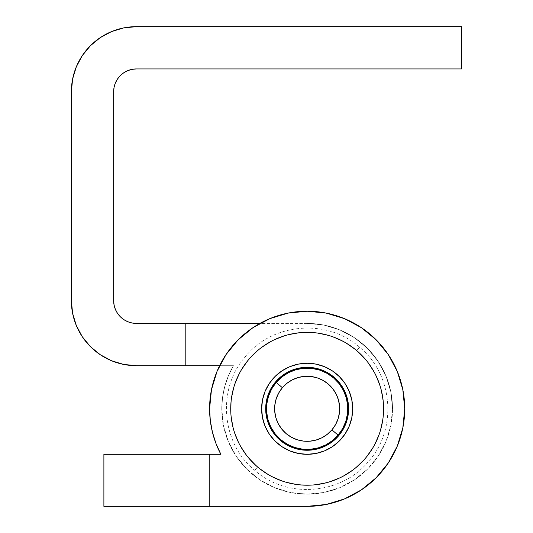 <?xml version="1.0" encoding="UTF-8"?>
<svg xmlns="http://www.w3.org/2000/svg" width="533" height="533" viewBox="0 0 533 533"><rect width="100%" height="100%" fill="white"/><g stroke="black" fill="none" stroke-linecap="round" stroke-linejoin="round"><path stroke-width="0.4" stroke-dasharray="2.67 2" d="M265.687 408.784A41.467 41.467 0 0 0 307.155 450.252A41.467 41.467 0 0 0 348.615 408.784A41.467 41.467 0 0 0 307.155 367.317A41.467 41.467 0 0 0 265.687 408.784M136.395 323.411L307.155 323.411L323.804 325.057L339.821 329.914L354.585 337.802L367.517 348.415L378.137 361.354L386.025 376.111L390.882 392.128L392.521 408.784A85.373 85.373 0 0 0 307.155 323.411A85.373 85.373 0 0 1 392.521 408.784A85.373 85.373 0 0 1 307.155 494.151A85.373 85.373 0 0 1 221.781 408.784A85.373 85.373 0 0 0 307.155 494.151A85.373 85.373 0 0 0 392.521 408.784L390.882 425.441L386.025 441.451L378.137 456.215L367.517 469.147L354.585 479.767L339.821 487.655L323.804 492.512L307.155 494.151L290.498 492.512L274.482 487.655L259.724 479.767L246.786 469.147L236.172 456.215L228.284 441.451L223.42 425.441L221.781 408.784A85.373 85.373 0 0 1 233.454 365.691L136.415 365.691A65.046 65.046 0 0 1 71.369 300.645L71.369 91.696L72.615 79.004L76.319 66.805L82.329 55.559L90.417 45.698M111.497 31.614L123.723 27.903L136.415 26.65L461.631 26.65L461.631 68.93L136.415 68.93A22.766 22.766 0 0 0 113.649 91.696L113.649 300.645A22.766 22.766 0 0 0 136.415 323.411L185.198 323.411L185.198 365.691L136.415 365.691M111.544 360.754L100.277 354.731M90.417 346.643L82.329 336.783M76.319 325.536L72.615 313.337L71.369 300.645L71.369 91.696A65.046 65.046 0 0 1 136.415 26.65L461.631 26.65L461.631 68.93L136.395 68.93M127.7 70.662L123.763 72.768L120.311 75.599L117.48 79.044L115.381 82.981L114.082 87.252M113.649 91.696L113.649 300.645L114.082 305.089L115.381 309.36L117.48 313.297L120.325 316.755M127.7 321.679L131.991 322.978M219.616 365.691L233.454 365.691A85.373 85.373 0 0 0 221.781 408.784L222.528 397.525L224.753 386.458L228.417 375.792L233.454 365.691L219.616 365.691M307.155 323.411L185.198 323.411L185.198 365.691L185.198 323.411L185.198 365.691L185.198 323.411L185.198 365.691L233.454 365.691L228.417 375.792L224.753 386.458L222.528 397.525L221.781 408.784L223.42 425.441L228.284 441.451L236.172 456.215L246.786 469.147L259.724 479.767L274.482 487.655L290.498 492.512L307.155 494.151L323.804 492.512L339.821 487.655L354.585 479.767L367.517 469.147L378.137 456.215L386.025 441.451L390.882 425.441L392.521 408.784L390.882 392.128L386.025 376.111L378.137 361.354L367.517 348.415L354.585 337.802L339.821 329.914L323.804 325.057L307.155 323.411M268.845 392.914L272.676 385.745L277.833 379.463M323.018 370.475L330.187 374.306M336.463 379.456L341.633 385.745L345.464 392.914L347.822 400.696M347.822 416.873L345.464 424.654L341.633 431.823L336.456 438.119M315.243 449.452L307.155 450.252L299.066 449.452M291.284 447.094L284.116 443.263L277.833 438.106L272.663 431.803M268.845 424.654L266.487 416.873M352.686 408.784A45.532 45.532 0 0 1 307.155 454.316A45.532 45.532 0 0 1 261.623 408.784A45.532 45.532 0 0 0 307.155 454.316A45.532 45.532 0 0 0 352.686 408.784A45.532 45.532 0 0 0 307.155 363.253A45.532 45.532 0 0 0 261.623 408.784A45.532 45.532 0 0 0 307.155 454.316A45.532 45.532 0 0 0 352.686 408.784L351.807 417.665L349.215 426.207L345.011 434.082L339.348 440.978L332.445 446.641L324.577 450.851L316.036 453.443L307.155 454.316L298.267 453.443L289.725 450.851L281.857 446.641L274.955 440.978L269.298 434.082L265.088 426.207L262.496 417.665L261.623 408.784L262.496 399.903L265.088 391.362L269.298 383.487L274.955 376.591L281.857 370.928L289.725 366.717L298.267 364.126L307.155 363.253L316.036 364.126L324.577 366.717L332.445 370.928L339.348 376.591L345.011 383.487L349.215 391.362L351.807 399.903L352.686 408.784A45.532 45.532 0 0 0 307.155 363.253A45.532 45.532 0 0 0 261.623 408.784A45.532 45.532 0 0 1 307.155 363.253A45.532 45.532 0 0 1 352.686 408.784L351.807 417.665L349.215 426.207L345.011 434.082L339.348 440.978L332.445 446.641L339.348 440.978L345.011 434.082L349.215 426.207L351.807 417.665L352.686 408.784L351.807 399.903L352.686 408.784M404.72 408.784A97.566 97.566 0 0 0 307.155 311.219A97.566 97.566 0 0 0 220.862 454.316A97.566 97.566 0 0 1 307.155 311.219A97.566 97.566 0 0 1 404.72 408.784A97.566 97.566 0 0 0 307.155 311.219A97.566 97.566 0 0 0 220.862 454.316L103.888 454.316L103.888 506.35L307.155 506.35A97.566 97.566 0 0 0 404.72 408.784A97.566 97.566 0 0 1 307.155 506.35L326.189 504.478L344.491 498.921L361.361 489.907L376.145 477.775L388.277 462.99L397.292 446.121L402.841 427.819L404.72 408.784L402.841 389.75L397.292 371.448L388.277 354.578L376.145 339.794L361.361 327.662L344.491 318.647L326.189 313.091L307.155 311.219L288.12 313.091L269.818 318.647L252.948 327.662L238.164 339.794L226.032 354.578L217.011 371.448L211.461 389.75L209.589 408.784L210.302 420.597L212.447 432.236L215.985 443.529L220.862 454.316L209.589 454.316L220.862 454.316L209.589 454.316L209.589 506.35L307.155 506.35A97.566 97.566 0 0 0 404.72 408.784L402.841 389.75L397.292 371.448L402.841 389.75L404.72 408.784L402.841 427.819L404.72 408.784M389.763 356.877L376.145 339.794L361.361 327.662L344.491 318.647L326.189 313.091L307.155 311.219L288.12 313.091L269.818 318.647L252.948 327.662L238.164 339.794L226.032 354.578L217.011 371.448L211.461 389.75L209.589 408.784L210.302 420.597L212.447 432.236L215.985 443.529L220.862 454.316L215.985 443.529L212.447 432.236L210.302 420.597L209.589 408.784L211.461 389.75L217.011 371.448L226.032 354.578L238.164 339.794L252.948 327.662L269.818 318.647L288.12 313.091L307.155 311.219L326.189 313.091L344.491 318.647L361.361 327.662L376.145 339.794L388.277 354.578L397.292 371.448M374.786 479.1L388.277 462.99L397.292 446.121L402.841 427.819L397.292 446.121L388.277 462.99L376.145 477.775L361.361 489.907L344.491 498.921L361.361 489.907M103.888 454.316L220.862 454.316L209.589 454.316L209.589 506.35L209.589 454.316L209.589 506.35L307.155 506.35L103.888 506.35L103.888 454.316M307.155 506.35L209.589 506.35L307.155 506.35L326.189 504.478L344.491 498.921L326.189 504.478L307.155 506.35M261.623 408.784L262.496 399.903L265.088 391.362L269.298 383.487L274.955 376.591L281.857 370.928L289.725 366.717L298.267 364.126L307.155 363.253L316.036 364.126L324.577 366.717L316.036 364.126L307.155 363.253L298.267 364.126L289.725 366.717L281.857 370.928L274.955 376.591L269.298 383.487L265.088 391.362L262.496 399.903L261.623 408.784L262.496 417.665L261.623 408.784M332.445 370.928L339.348 376.591L345.011 383.487L349.215 391.362L351.807 399.903L349.215 391.362L345.011 383.487L339.348 376.591L332.445 370.928L324.577 366.717M324.597 450.838L316.036 453.443L307.155 454.316L298.267 453.443L289.725 450.851L281.857 446.641L274.955 440.978L269.298 434.082L265.088 426.207L262.496 417.665L265.088 426.207L269.298 434.082L274.955 440.978L281.857 446.641L289.725 450.851L298.267 453.443L307.155 454.316L316.036 453.443L324.577 450.851L332.445 446.641M338.102 435.141A40.655 40.655 0 0 0 333.511 377.837A40.655 40.655 0 0 0 276.201 382.428L281.937 376.898L288.646 372.587L296.062 369.675L288.646 372.587L281.937 376.898L276.201 382.428L271.657 388.97L276.201 382.428A40.655 40.655 0 0 0 280.798 439.732A40.655 40.655 0 0 0 338.102 435.141L332.365 440.671L325.663 444.982L318.241 447.893L325.663 444.982L332.365 440.671L338.102 435.141L342.652 428.599L338.095 435.155M331.912 429.871A32.52 32.52 0 0 0 328.241 384.026A32.52 32.52 0 0 0 282.39 387.698A32.52 32.52 0 0 1 328.241 384.026A32.52 32.52 0 0 1 331.912 429.871L335.55 424.634L338.095 418.791L339.454 412.562L339.568 406.186L338.442 399.91L336.11 393.98L332.665 388.61L328.241 384.026L323.005 380.389L317.162 377.837L310.932 376.485L304.556 376.365L298.28 377.497L292.344 379.829L286.981 383.274L282.39 387.698L278.752 392.934L276.207 398.777L274.848 405.007L274.735 411.383L275.861 417.659L278.199 423.588L281.644 428.952L286.068 433.542L291.304 437.18L297.147 439.732L303.377 441.084L309.753 441.204L316.022 440.071L321.959 437.74L327.322 434.295L331.912 429.871A32.52 32.52 0 0 1 286.068 433.542A32.52 32.52 0 0 1 282.39 387.698A32.52 32.52 0 0 0 286.068 433.542A32.52 32.52 0 0 0 331.912 429.871L327.322 434.295L321.959 437.74L316.022 440.071L309.753 441.204L303.377 441.084L297.147 439.732L291.304 437.18L286.068 433.542L281.644 428.952L278.199 423.588L275.861 417.659L274.735 411.383L274.848 405.007L276.207 398.777L278.752 392.934L282.39 387.698L286.981 383.274L292.344 379.829L298.28 377.497L304.556 376.365L310.932 376.485L317.162 377.837L323.005 380.389L328.241 384.026L332.665 388.61L336.11 393.98L338.442 399.91L339.568 406.186L339.454 412.562L338.095 418.791L335.55 424.634L331.912 429.871M333.511 377.837A40.655 40.655 0 0 0 276.201 382.428A40.655 40.655 0 0 0 280.798 439.732A40.655 40.655 0 0 1 276.201 382.428A40.655 40.655 0 0 1 333.511 377.837L339.041 383.573L343.345 390.276L346.263 397.691L343.345 390.276L339.041 383.573L333.511 377.837A40.655 40.655 0 0 1 338.102 435.141A40.655 40.655 0 0 1 280.798 439.732L275.261 433.995L270.957 427.293L268.039 419.871L270.957 427.293L275.261 433.995L280.798 439.732A40.655 40.655 0 0 0 338.102 435.141A40.655 40.655 0 0 0 333.511 377.837L326.969 373.287L333.511 377.837M257.599 466.968A76.426 76.426 0 0 1 248.964 359.229A76.426 76.426 0 0 1 356.704 350.601L359.575 347.23L356.704 350.601A76.426 76.426 0 0 1 365.338 458.34A76.426 76.426 0 0 1 257.599 466.968L254.727 470.339L257.599 466.968L254.727 470.339L257.599 466.968L269.905 475.516L283.636 481.506L298.28 484.697L313.257 484.963L328.002 482.312L341.946 476.828L354.552 468.734L365.338 458.34L373.886 446.034L379.869 432.296L383.06 417.659L383.334 402.681L380.682 387.937L375.199 373.993L367.104 361.381L356.704 350.601L344.405 342.046L330.667 336.063L316.029 332.872L301.045 332.599L286.301 335.257L272.356 340.734L259.751 348.829L248.964 359.229L240.416 371.534L234.433 385.272L231.242 399.91L230.969 414.887L233.627 429.631L239.104 443.576L247.199 456.181L257.599 466.968L247.199 456.181L239.104 443.576L233.627 429.631L230.969 414.887L231.242 399.91L234.433 385.272L240.416 371.534L248.964 359.229L259.751 348.829L272.356 340.734L286.301 335.257L301.045 332.599L316.029 332.872L330.667 336.063L344.405 342.046L356.704 350.601L367.104 361.381L375.199 373.993L380.682 387.937L383.334 402.681L383.06 417.659L379.869 432.296L373.886 446.034L365.338 458.34L354.552 468.734L341.946 476.828L328.002 482.312L313.257 484.963L298.28 484.697L283.636 481.506L269.905 475.516L257.599 466.968M347.529 413.495L345.83 421.29L342.652 428.599L345.83 421.29L347.529 413.508M302.418 449.159L294.642 447.467L287.34 444.282L280.798 439.732L287.34 444.282L294.642 447.467L302.431 449.159L310.399 449.306L318.241 447.893M266.773 404.074L268.472 396.279L271.657 388.97L268.472 396.279L266.773 404.061L266.627 412.029L268.039 419.871M311.885 368.41L319.66 370.102L326.969 373.287L319.66 370.102L311.872 368.41L303.903 368.263L296.075 369.669M359.575 347.23C327.502 318.414 272.783 322.698 245.593 356.357C216.691 388.564 221.175 443.263 254.727 470.339C286.801 499.155 341.52 494.871 368.709 461.205C397.611 429.005 393.127 374.299 359.575 347.23"/><path stroke-width="0.8" d="M347.822 400.696L348.615 408.784A41.467 41.467 0 0 1 307.155 450.252A41.467 41.467 0 0 1 265.687 408.784A41.467 41.467 0 0 1 307.155 367.317A41.467 41.467 0 0 1 348.615 408.784L347.822 400.696L345.464 392.914L341.633 385.745L336.476 379.463L330.187 374.306L323.018 370.475L315.243 368.116L307.155 367.317L299.066 368.116L291.284 370.475L284.116 374.306L277.833 379.463L272.676 385.745L268.845 392.914L266.487 400.696L265.687 408.784L266.487 416.873L268.845 424.654L272.676 431.823L277.833 438.106L284.116 443.263L291.284 447.094L299.066 449.452L307.155 450.252L315.243 449.452L323.018 447.094L330.187 443.263L336.476 438.106L341.633 431.823L345.464 424.654L347.822 416.873L348.615 408.784L347.822 416.873M114.082 87.252L113.649 91.696A22.766 22.766 0 0 1 136.415 68.93L461.631 68.93L461.631 26.65L136.415 26.65A65.046 65.046 0 0 0 71.369 91.696L71.369 300.645A65.046 65.046 0 0 0 136.415 365.691L123.723 364.445L111.524 360.741L100.277 354.731L90.417 346.643L82.329 336.783L76.319 325.536L72.615 313.337L71.369 300.645L71.369 91.696L72.615 79.004L76.319 66.805L82.329 55.559L90.417 45.698L100.277 37.61L111.524 31.6L123.723 27.903L136.415 26.65L461.631 26.65L461.631 68.93L136.415 68.93L131.971 69.363L127.7 70.662L123.763 72.768L120.311 75.599L117.48 79.044L115.381 82.981L114.082 87.252L113.649 91.696L113.649 300.645L114.082 305.089L115.381 309.36L117.48 313.297L120.311 316.749L123.763 319.58L127.7 321.679L131.971 322.978L136.415 323.411L185.198 323.411L185.198 365.691L136.415 365.691L123.723 364.445L111.524 360.741M100.277 354.731L90.417 346.643M82.329 336.783L76.319 325.536M90.417 45.698L100.277 37.61L111.524 31.6M136.415 68.93L131.971 69.363L127.7 70.662M120.311 316.749L123.763 319.58L127.7 321.679M131.971 322.978L136.415 323.411A22.766 22.766 0 0 1 113.649 300.645L113.649 91.696M136.415 365.691L219.616 365.691L185.198 365.691L185.198 323.411L136.415 323.411M259.917 323.411L185.198 323.411L259.917 323.411M266.487 416.873L265.687 408.784L266.487 400.696L268.845 392.914M277.833 379.463L284.116 374.306L291.284 370.475L299.066 368.116L307.155 367.317L315.243 368.116L323.018 370.475M330.187 374.306L336.476 379.463M336.476 438.106L330.187 443.263L323.018 447.094L315.243 449.452M299.066 449.452L291.284 447.094M272.676 431.823L268.845 424.654M209.589 408.784A97.566 97.566 0 0 1 307.155 311.219A97.566 97.566 0 0 1 404.72 408.784L402.841 389.75L397.292 371.448L388.277 354.578L376.145 339.794L361.361 327.662L344.491 318.647L326.189 313.091L307.155 311.219L288.12 313.091L269.818 318.647L252.948 327.662L238.164 339.794L226.032 354.578L217.011 371.448L211.461 389.75L209.589 408.784L210.302 420.597L212.447 432.236L215.985 443.529L220.862 454.316A97.566 97.566 0 0 1 209.589 408.784M352.686 408.784A45.532 45.532 0 0 1 307.155 454.316A45.532 45.532 0 0 1 261.623 408.784A45.532 45.532 0 0 1 307.155 363.253A45.532 45.532 0 0 1 352.686 408.784L351.807 417.665L349.215 426.207L345.011 434.082L339.348 440.978L332.445 446.641L324.577 450.851L316.036 453.443L307.155 454.316L298.267 453.443L289.725 450.851L281.857 446.641L274.955 440.978L269.298 434.082L265.088 426.207L262.496 417.665L261.623 408.784L262.496 399.903L265.088 391.362L269.298 383.487L274.955 376.591L281.857 370.928L289.725 366.717L298.267 364.126L307.155 363.253L316.036 364.126L324.577 366.717L332.445 370.928L339.348 376.591L345.011 383.487L349.215 391.362L351.807 399.903L352.686 408.784M307.155 506.35L326.189 504.478L344.491 498.921L361.361 489.907L376.145 477.775L388.277 462.99L397.292 446.121L402.841 427.819L404.72 408.784A97.566 97.566 0 0 1 307.155 506.35L103.888 506.35L307.155 506.35M220.862 454.316L103.888 454.316L103.888 506.35L103.888 454.316L220.862 454.316M397.292 371.448L389.763 356.877M361.361 489.907L374.786 479.1M324.577 366.717L332.445 370.928M332.445 446.641L324.577 450.851M296.062 369.675L303.903 368.263L296.062 369.675L288.646 372.587L281.937 376.898L276.201 382.428L282.39 387.698A32.52 32.52 0 0 1 328.241 384.026A32.52 32.52 0 0 1 331.912 429.871L338.102 435.141A40.655 40.655 0 0 0 333.511 377.837A40.655 40.655 0 0 0 276.201 382.428A40.655 40.655 0 0 1 333.511 377.837A40.655 40.655 0 0 1 338.102 435.141L342.652 428.599L345.83 421.29L347.529 413.508L347.676 405.54L347.529 413.508L347.676 405.54L346.263 397.691L347.676 405.54L346.263 397.691L343.345 390.276L339.041 383.573L333.511 377.837L326.969 373.287L319.66 370.102L311.872 368.41L303.903 368.263L311.872 368.41M356.704 350.601A76.426 76.426 0 0 0 248.964 359.229A76.426 76.426 0 0 0 257.599 466.968A76.426 76.426 0 0 0 365.338 458.34A76.426 76.426 0 0 0 356.704 350.601M318.241 447.893L310.399 449.306L302.431 449.159L310.399 449.306L318.241 447.893L325.663 444.982L332.365 440.671L338.102 435.141A40.655 40.655 0 0 1 280.798 439.732A40.655 40.655 0 0 1 276.201 382.428L271.657 388.97L268.472 396.279L266.773 404.061L266.627 412.029L266.773 404.061M268.039 419.871L266.627 412.029L268.039 419.871L270.957 427.293L275.261 433.995L280.798 439.732L287.34 444.282L294.642 447.467L302.431 449.159M282.39 387.698L278.752 392.934L276.207 398.777L274.848 405.007L274.735 411.383L275.861 417.659L278.199 423.588L281.644 428.952L286.068 433.542L291.304 437.18L297.147 439.732L303.377 441.084L309.753 441.204L316.022 440.071L321.959 437.74L327.322 434.295L331.912 429.871L335.55 424.634L338.095 418.791L339.454 412.562L339.568 406.186L338.442 399.91L336.11 393.98L332.665 388.61L328.241 384.026L323.005 380.389L317.162 377.837L310.932 376.485L304.556 376.365L298.28 377.497L292.344 379.829L286.981 383.274L282.39 387.698L276.201 382.428A40.655 40.655 0 0 0 280.798 439.732A40.655 40.655 0 0 0 338.102 435.141L331.912 429.871A32.52 32.52 0 0 1 286.068 433.542A32.52 32.52 0 0 1 282.39 387.698"/></g></svg>
